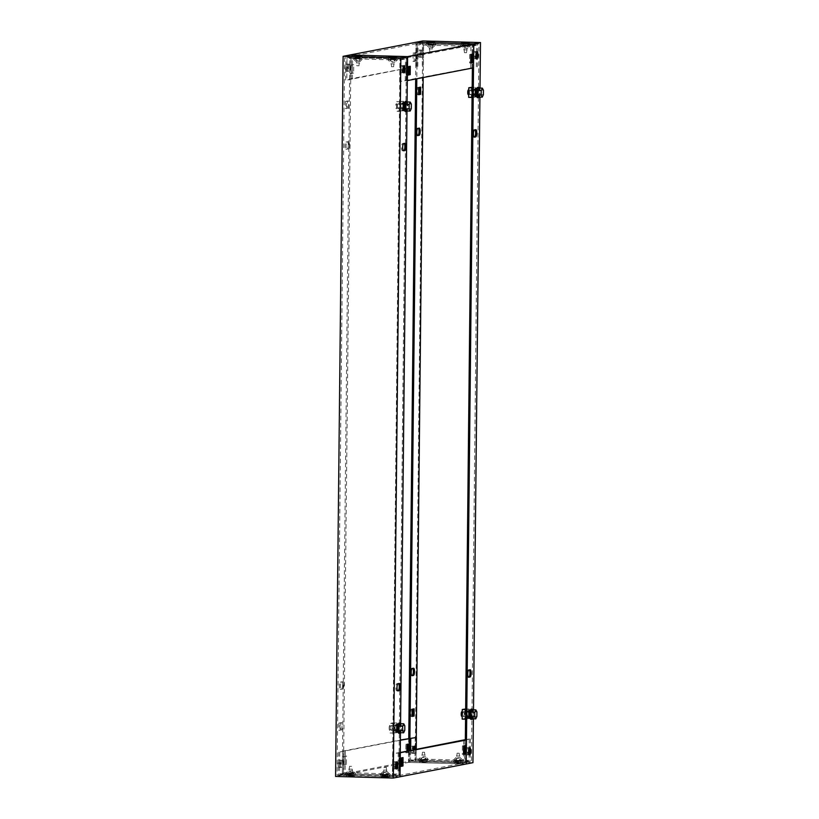 <?xml version="1.0" encoding="UTF-8"?>
<svg xmlns="http://www.w3.org/2000/svg" width="819" height="819" viewBox="0 0 819 819"><rect width="100%" height="100%" fill="white"/><g stroke="black" fill="none" stroke-linecap="round" stroke-linejoin="round"><path stroke-width="0.61" stroke-dasharray="4.09 3.07" d="M474.959 92.301A2.406 0.665 91.6 0 0 474.355 90.029A2.406 0.665 91.6 0 0 473.617 92.557A2.406 0.665 91.6 0 0 474.221 94.83A2.406 0.665 91.6 0 0 474.959 92.301M469.41 92.445A2.406 0.665 -88.4 0 1 470.147 89.906A2.406 0.665 -88.4 0 1 470.751 92.178A2.406 0.665 -88.4 0 1 470.014 94.717A2.406 0.665 -88.4 0 1 469.41 92.445M476.934 88.329L477.108 89.486L475.348 89.445M475.348 89.834L477.108 89.486M475.215 89.824L476.474 89.977M472.061 97.461L472.901 97.492L473.003 87.889L475.685 87.367L472.164 87.275M473.003 87.889L472.164 87.858M471.468 87.254L471.365 96.857L475.583 96.97L475.685 87.367M468.683 97.369L471.365 96.857M472.901 97.492L475.583 96.97M475.286 95.475L477.047 95.127L477.323 96.335L476.638 96.468M475.163 95.465L477.047 95.127M475.276 96.673L477.037 96.335M476.341 95.035L477.334 94.84L477.323 96.335M475.163 95.168L473.382 95.117L475.143 95.076M477.334 94.84L475.143 94.779M473.443 89.773L475.194 89.742M475.215 90.131L473.433 90.08M477.405 88.298L477.395 89.793M478.306 92.393A2.406 0.665 -88.4 0 1 477.569 94.922A2.406 0.665 -88.4 0 1 476.965 92.649A2.406 0.665 -88.4 0 1 477.702 90.121A2.406 0.665 -88.4 0 1 478.306 92.393M468.468 89.865A2.406 0.665 -88.4 0 1 469.072 92.137A2.406 0.665 -88.4 0 1 468.335 94.666M479.105 97.062A5.109 1.423 91.6 0 0 479.985 92.271A5.109 1.423 91.6 0 0 479.361 88.063M477.784 87.408A5.109 1.423 -88.4 0 1 479.064 92.25A5.109 1.423 -88.4 0 1 477.497 97.625M478.511 97.051L479.627 94.584L479.678 90.08L478.613 88.042M479.678 90.08L483.425 90.182M479.627 94.584L483.384 94.687M470.454 714.373A2.406 0.665 91.6 0 0 471.058 716.645A2.406 0.665 91.6 0 0 471.795 714.117A2.406 0.665 91.6 0 0 471.191 711.844A2.406 0.665 91.6 0 0 470.454 714.373M461.824 716.39A2.406 0.665 91.6 0 0 462.561 713.861A2.406 0.665 91.6 0 0 461.957 711.588M472.85 709.786A5.109 1.423 -88.4 0 1 473.474 713.994A5.109 1.423 -88.4 0 1 472.594 718.785M470.986 719.348A5.109 1.423 91.6 0 0 472.553 713.973A5.109 1.423 91.6 0 0 471.273 709.131M472.102 709.766L473.167 711.803L473.116 716.308L472 718.775M473.116 716.308L476.873 716.41M473.167 711.803L476.914 711.916M467.106 714.281A2.406 0.665 -88.4 0 1 467.844 711.752A2.406 0.665 -88.4 0 1 468.448 714.025A2.406 0.665 -88.4 0 1 467.71 716.553A2.406 0.665 -88.4 0 1 467.106 714.281M464.24 713.902A2.406 0.665 91.6 0 0 463.636 711.629A2.406 0.665 91.6 0 0 462.899 714.168A2.406 0.665 91.6 0 0 463.503 716.441A2.406 0.665 91.6 0 0 464.24 713.902M468.765 718.396L470.526 718.058L470.536 716.85L468.632 716.799L469.83 716.758M468.775 717.198L470.536 716.85M468.652 717.188L466.871 717.147L468.632 716.799M465.653 709.582L466.492 709.612L466.39 719.215L469.072 718.693L464.854 718.58L464.957 708.978M466.39 719.215L465.55 719.184M462.172 719.092L464.854 718.58M465.653 708.998L469.174 709.09L469.072 718.693M466.492 709.612L469.174 709.09M468.837 711.557L470.597 711.209L470.393 710.114M468.703 711.547L466.932 711.496L468.714 711.158M468.837 711.168L470.597 711.209M469.963 711.701L470.884 711.527L470.894 710.022M468.703 711.854L466.922 711.803L468.693 711.158M470.884 711.527L468.683 711.465M466.871 717.147L468.632 716.502M468.652 716.891L466.871 716.84M470.812 718.058L470.823 716.564M422.645 759.387L426.259 759.254L422.645 759.387M422.87 760.186L425.409 760.093L422.87 760.186M422.297 762.274L427.364 762.09L422.297 762.274M424.662 760.616L418.959 760.8L424.662 760.616M457.278 760.349L460.902 760.216L457.278 760.349M457.514 761.138L460.043 761.046L457.514 761.138M456.93 763.226L461.998 763.042L456.93 763.226M459.295 761.578L453.603 761.752L459.295 761.578M431.705 44.584L428.081 44.717L431.705 44.584M431.48 43.786L428.941 43.878L431.48 43.786M432.176 42.875L426.474 43.09L432.176 42.875M466.349 45.536L462.725 45.669L466.349 45.536M466.113 44.748L463.585 44.84L466.113 44.748M466.82 43.827L461.117 44.042L466.82 43.827M421.437 53.44A3.604 1.003 91.6 0 0 420.526 50.02A3.604 1.003 91.6 0 0 419.42 53.829A3.604 1.003 91.6 0 0 420.331 57.238A3.604 1.003 91.6 0 0 421.437 53.44M420.28 53.409A3.604 1.003 91.6 0 0 419.369 49.99A3.604 1.003 91.6 0 0 418.263 53.798A3.604 1.003 91.6 0 0 419.174 57.207A3.604 1.003 91.6 0 0 420.28 53.409M476.341 58.118A3.604 1.003 -88.4 0 1 475.747 58.763A3.604 1.003 -88.4 0 1 474.846 55.354A3.604 1.003 -88.4 0 1 475.952 51.556A3.604 1.003 -88.4 0 1 476.504 52.232M412.786 668.386A3.604 1.003 91.6 0 0 412.479 668.202A3.604 1.003 91.6 0 0 412.418 668.202L411.077 668.458A3.604 1.003 91.6 0 0 410.032 672.256A3.604 1.003 91.6 0 0 410.943 675.665A3.604 1.003 91.6 0 0 411.005 675.665L411.783 675.511M468.366 677.067L467.577 677.221A3.604 1.003 -88.4 0 1 467.516 677.231A3.604 1.003 -88.4 0 1 466.615 673.822A3.604 1.003 -88.4 0 1 467.649 670.024L468.99 669.768A3.604 1.003 -88.4 0 1 469.052 669.758A3.604 1.003 -88.4 0 1 469.369 669.942M418.448 128.276A3.604 1.003 91.6 0 0 418.14 128.092A3.604 1.003 91.6 0 0 418.079 128.092L416.728 128.358A3.604 1.003 91.6 0 0 415.694 132.146A3.604 1.003 91.6 0 0 416.595 135.565A3.604 1.003 91.6 0 0 416.656 135.555L417.444 135.401M474.017 136.968L473.239 137.111A3.604 1.003 -88.4 0 1 473.177 137.121A3.604 1.003 -88.4 0 1 472.266 133.712A3.604 1.003 -88.4 0 1 473.31 129.914L474.651 129.658A3.604 1.003 -88.4 0 1 474.713 129.648A3.604 1.003 -88.4 0 1 475.02 129.842M413.851 747A3.604 1.003 91.6 0 0 413.237 746.16A3.604 1.003 91.6 0 0 412.131 749.969A3.604 1.003 91.6 0 0 413.042 753.378A3.604 1.003 91.6 0 0 414.138 749.815M412.991 749.549A3.604 1.003 91.6 0 0 412.08 746.129A3.604 1.003 91.6 0 0 410.974 749.928A3.604 1.003 91.6 0 0 411.885 753.347A3.604 1.003 91.6 0 0 412.991 749.549M469.052 754.258A3.604 1.003 -88.4 0 1 468.458 754.903A3.604 1.003 -88.4 0 1 467.557 751.494A3.604 1.003 -88.4 0 1 468.663 747.696A3.604 1.003 -88.4 0 1 469.215 748.371M419.502 87.346L417.495 87.479L417.424 94.687L418.581 94.461M412.991 709.07L410.984 709.203L410.913 716.41L412.07 716.185M422.747 40.95L415.213 761.097L472.942 762.684M408.753 738.4L408.507 762.387L415.213 761.097M416.042 42.26L415.663 79.003M408.507 762.387L466.165 763.973L408.435 762.397L408.691 738.4M475.276 96.253L477.16 95.884L477.242 88.687L475.358 89.046M468.765 717.976L470.649 717.608L470.73 710.411L468.847 710.769M473.402 718.816L473.495 709.807M479.914 97.092L480.006 88.083M472.368 68.069L472.614 45.004L417.188 43.479L416.82 78.778M409.909 738.431L409.674 761.22L465.09 762.745L465.335 739.956M472.614 45.004L478.982 43.776L423.556 42.25L423.188 77.549M417.188 43.479L423.556 42.25M416.277 737.448L416.042 759.991L471.468 761.516L478.982 43.776M409.674 761.22L416.042 759.991M465.09 762.745L471.468 761.516M475.153 96.018L473.996 96.243L474.068 89.046L476.085 88.657L476.074 90.049M476.074 90.07L476.013 95.854L475.276 95.997M468.642 717.741L467.485 717.966L467.557 710.769L469.574 710.38L469.563 711.772M469.563 711.793L469.502 717.577L468.765 717.72M467.557 710.769L468.714 710.8M467.485 717.966L468.642 717.997M469.502 717.577L470.649 717.608M469.574 710.38L470.73 710.411M410.984 709.203L412.141 709.234M413.001 708.814L414.148 708.844M410.913 716.41L412.059 716.441M474.068 89.046L475.225 89.076M473.996 96.243L475.153 96.273M476.013 95.854L477.16 95.884M476.085 88.657L477.242 88.687M417.495 87.479L418.652 87.51M419.512 87.09L420.659 87.121M417.424 94.687L418.57 94.717M463.963 43.008L466.799 42.997M464.363 43.407L466.789 43.294L464.322 43.397M466.492 52.682L464.424 52.641L466.492 52.682M467.239 49.898L463.708 49.836L467.239 49.898M467.291 45.076L463.759 45.014L467.291 45.076M468.837 43.53L462.182 43.407L468.837 43.53M468.877 43.038L462.295 42.967M429.32 42.056L432.156 42.035M431.848 51.73L429.791 51.689L431.848 51.73M432.606 48.945L429.064 48.874L432.606 48.945M432.657 44.124L429.115 44.052L432.657 44.124M434.203 42.578L427.538 42.455L434.203 42.578M434.234 42.076L427.651 42.015M459.275 762.52L456.828 762.888L459.264 762.479M461.302 762.929L454.647 762.796L461.302 762.929M454.791 762.356L461.445 762.479L454.791 762.356M456.337 760.81L459.868 760.871L456.337 760.81M456.388 755.988L459.92 756.05L456.388 755.988M457.135 753.204L459.193 753.245L457.135 753.204M424.621 761.824L422.143 761.629L424.621 761.527M426.668 761.967L420.004 761.844L426.668 761.967M420.147 761.404L426.801 761.527L420.147 761.404M421.693 759.848L425.225 759.919L421.693 759.848M421.744 755.026L425.276 755.098L421.744 755.026M422.491 752.251L424.559 752.282L422.491 752.251M395.014 728.193A2.406 0.665 91.6 0 0 395.618 730.466A2.406 0.665 91.6 0 0 396.355 727.927A2.406 0.665 91.6 0 0 395.751 725.654A2.406 0.665 91.6 0 0 395.014 728.193M392.137 727.815A2.406 0.665 -88.4 0 1 391.4 730.343A2.406 0.665 -88.4 0 1 390.796 728.071A2.406 0.665 -88.4 0 1 391.533 725.542A2.406 0.665 -88.4 0 1 392.137 727.815M396.56 731.101L398.443 730.763L398.433 731.961L396.672 732.299M398.443 730.763L396.683 731.101M394.297 733.118L390.079 733.005L390.182 723.402L394.4 723.515L394.297 733.118L396.98 732.606L390.079 733.005M392.762 732.483L392.864 722.88L390.182 723.402M392.864 722.88L397.082 723.003L394.4 723.515M396.611 725.757L398.781 725.429L398.515 723.924L398.505 725.122L396.744 725.46M398.505 725.122L396.744 725.071M396.591 725.368L394.84 725.409L396.611 725.46M398.781 725.429L397.87 725.603M396.539 730.712L394.778 730.753L396.56 730.804M397.082 723.003L396.98 732.606M398.72 731.971L398.73 730.466L397.737 730.661M398.73 730.466L396.539 730.415M398.362 728.286A2.406 0.665 -88.4 0 1 399.099 725.747A2.406 0.665 -88.4 0 1 399.703 728.019A2.406 0.665 -88.4 0 1 398.966 730.558A2.406 0.665 -88.4 0 1 398.362 728.286M389.127 728.03A2.406 0.665 -88.4 0 1 389.864 725.491A2.406 0.665 -88.4 0 1 390.468 727.763A2.406 0.665 -88.4 0 1 389.731 730.302A2.406 0.665 -88.4 0 1 389.127 728.03M400.501 732.698A5.109 1.423 91.6 0 0 401.382 727.907A5.109 1.423 91.6 0 0 400.757 723.699M399.17 723.044A5.109 1.423 -88.4 0 1 400.46 727.876A5.109 1.423 -88.4 0 1 398.894 733.261M399.907 732.677L401.023 730.22L401.075 725.716L400.01 723.668M401.075 725.716L404.821 725.818M401.023 730.22L404.781 730.323M406.214 106.296A2.406 0.665 91.6 0 0 405.61 104.023A2.406 0.665 91.6 0 0 404.873 106.562A2.406 0.665 91.6 0 0 405.477 108.835A2.406 0.665 91.6 0 0 406.214 106.296M396.98 106.04A2.406 0.665 91.6 0 0 396.376 103.767A2.406 0.665 91.6 0 0 395.638 106.306A2.406 0.665 91.6 0 0 396.242 108.579A2.406 0.665 91.6 0 0 396.98 106.04M407.268 101.965A5.109 1.423 -88.4 0 1 407.893 106.183A5.109 1.423 -88.4 0 1 407.012 110.975M405.405 111.538A5.109 1.423 91.6 0 0 406.971 106.153A5.109 1.423 91.6 0 0 405.681 101.321M406.521 101.945L407.586 103.993L407.534 108.497L406.419 110.954M407.534 108.497L411.292 108.599M407.586 103.993L411.333 104.095M402.866 106.204A2.406 0.665 -88.4 0 1 402.129 108.743A2.406 0.665 -88.4 0 1 401.525 106.47A2.406 0.665 -88.4 0 1 402.262 103.931A2.406 0.665 -88.4 0 1 402.866 106.204M397.307 106.347A2.406 0.665 91.6 0 0 397.911 108.62A2.406 0.665 91.6 0 0 398.648 106.091A2.406 0.665 91.6 0 0 398.044 103.818A2.406 0.665 91.6 0 0 397.307 106.347M403.255 103.348L405.016 103.399L404.842 102.232M405.016 103.399L403.255 103.737M403.132 103.348L401.341 103.982L403.122 104.033M403.122 103.737L401.351 103.685M400.911 101.791L396.693 101.679L396.591 111.282L400.808 111.394L400.911 101.791L403.593 101.28L396.693 101.679M399.375 101.157L399.273 110.76L396.591 111.282M399.273 110.76L403.491 110.882L400.808 111.394M403.071 109.07L405.241 108.743L405.231 110.248L404.955 109.04L403.194 109.377M404.955 109.04L403.071 109.377M404.944 110.237L403.183 110.575M405.231 110.248L404.545 110.381M405.241 108.743L404.248 108.937M403.102 103.348L401.341 103.982M403.491 110.882L403.593 101.28M405.313 102.201L405.292 103.706L404.381 103.88M405.292 103.706L403.102 103.644M358.773 58.651L355.149 58.784L358.773 58.651M358.548 57.862L356.009 57.954L358.548 57.862M356.756 57.422L362.459 57.248L356.756 57.422M393.417 59.613L389.793 59.746L393.417 59.613M393.181 58.814L390.653 58.907L393.181 58.814M391.39 58.384L397.092 58.2L391.39 58.384M349.713 773.464L353.327 773.331L349.713 773.464M349.938 774.252L352.477 774.16L349.938 774.252M349.365 776.34L354.432 776.156L349.365 776.34M349.242 775.173L354.944 774.958L349.242 775.173M384.346 774.416L387.971 774.283L384.346 774.416M384.582 775.214L387.111 775.122L384.582 775.214M384.009 777.303L389.076 777.108L384.009 777.303M383.876 776.125L389.578 775.91L383.876 776.125M339.199 764.035A3.604 1.003 91.6 0 0 340.11 767.444A3.604 1.003 91.6 0 0 341.216 763.646A3.604 1.003 91.6 0 0 340.305 760.237A3.604 1.003 91.6 0 0 339.199 764.035M338.042 764.004A3.604 1.003 91.6 0 0 338.953 767.413A3.604 1.003 91.6 0 0 340.059 763.615A3.604 1.003 91.6 0 0 339.148 760.206A3.604 1.003 91.6 0 0 338.042 764.004M396.12 768.335A3.604 1.003 -88.4 0 1 395.526 768.98A3.604 1.003 -88.4 0 1 394.625 765.56A3.604 1.003 -88.4 0 1 395.731 761.762A3.604 1.003 -88.4 0 1 396.283 762.438M349.447 145.178A3.604 1.003 91.6 0 0 348.536 141.769A3.604 1.003 91.6 0 0 348.474 141.779L347.133 142.035A3.604 1.003 91.6 0 0 346.089 145.721A3.604 1.003 91.6 0 0 347 149.242A3.604 1.003 91.6 0 0 347.061 149.232L348.403 148.976A3.604 1.003 91.6 0 0 349.447 145.178M348.29 145.147A3.604 1.003 91.6 0 0 347.379 141.738A3.604 1.003 91.6 0 0 347.317 141.748L345.976 142.004A3.604 1.003 91.6 0 0 344.942 145.69A3.604 1.003 91.6 0 0 345.843 149.212A3.604 1.003 91.6 0 0 345.905 149.201L347.246 148.945A3.604 1.003 91.6 0 0 348.29 145.147M403.265 150.614L402.487 150.768A3.604 1.003 -88.4 0 1 402.416 150.768A3.604 1.003 -88.4 0 1 401.515 147.246A3.604 1.003 -88.4 0 1 402.559 143.56L403.9 143.305A3.604 1.003 -88.4 0 1 403.962 143.305A3.604 1.003 -88.4 0 1 404.269 143.489M343.785 685.288A3.604 1.003 91.6 0 0 342.885 681.879A3.604 1.003 91.6 0 0 342.823 681.889L341.482 682.145A3.604 1.003 91.6 0 0 340.438 685.831A3.604 1.003 91.6 0 0 341.339 689.352A3.604 1.003 91.6 0 0 341.4 689.342L342.741 689.086A3.604 1.003 91.6 0 0 343.785 685.288M342.639 685.257A3.604 1.003 91.6 0 0 341.728 681.848A3.604 1.003 91.6 0 0 341.666 681.848L340.325 682.114A3.604 1.003 91.6 0 0 339.281 685.8A3.604 1.003 91.6 0 0 340.192 689.322A3.604 1.003 91.6 0 0 340.254 689.311L341.595 689.055A3.604 1.003 91.6 0 0 342.639 685.257M397.614 690.724L396.826 690.878A3.604 1.003 -88.4 0 1 396.765 690.878A3.604 1.003 -88.4 0 1 395.864 687.356A3.604 1.003 -88.4 0 1 396.898 683.67L398.239 683.415A3.604 1.003 -88.4 0 1 398.3 683.404A3.604 1.003 -88.4 0 1 398.607 683.599M346.488 67.895A3.604 1.003 91.6 0 0 347.399 71.304A3.604 1.003 91.6 0 0 348.505 67.506A3.604 1.003 91.6 0 0 347.594 64.097A3.604 1.003 91.6 0 0 346.488 67.895M345.331 67.864A3.604 1.003 91.6 0 0 346.242 71.273A3.604 1.003 91.6 0 0 347.348 67.475A3.604 1.003 91.6 0 0 346.437 64.066A3.604 1.003 91.6 0 0 345.331 67.864M403.419 72.195A3.604 1.003 -88.4 0 1 402.815 72.84A3.604 1.003 -88.4 0 1 401.914 69.42A3.604 1.003 -88.4 0 1 403.02 65.622A3.604 1.003 -88.4 0 1 403.572 66.298M400.01 776.76L342.281 775.163L335.575 776.453M338.892 723.116L338.82 730.313L340.827 729.924L340.899 722.727L338.892 723.116L340.049 723.146L339.967 730.343L341.984 729.954L342.055 722.757L340.049 723.146M345.403 101.392L345.331 108.589L347.338 108.2L347.41 101.003L345.403 101.392L346.56 101.423L346.478 108.62L348.495 108.231L348.566 101.034L346.56 101.423M342.281 775.163L349.815 55.016M396.672 731.879L398.556 731.521L398.638 724.313L396.744 724.682M403.183 110.155L405.067 109.797L405.149 102.59L403.255 102.959M407.084 101.658L406.982 111.036M400.573 723.382L400.471 732.759M398.863 775.521L343.448 773.996L350.962 56.255L406.388 57.78L398.863 775.521L392.496 776.75L337.07 775.224L344.594 57.484L400.01 59.009L392.496 776.75M343.448 773.996L337.07 775.224M350.962 56.255L344.594 57.484M406.388 57.78L400.01 59.009M396.55 731.654L395.393 731.879L395.464 724.672L397.481 724.283L397.41 731.49L396.672 731.623M403.061 109.93L401.904 110.155L401.975 102.948L403.992 102.559L403.921 109.766L403.183 109.9M403.921 109.766L405.067 109.797M403.992 102.559L405.149 102.59M401.975 102.948L403.132 102.979M401.904 110.155L403.061 110.186M347.338 108.2L348.495 108.231M345.331 108.589L346.478 108.62M347.41 101.003L348.566 101.034M397.41 731.49L398.556 731.521M397.481 724.283L398.638 724.313M395.464 724.672L396.621 724.702M395.393 731.879L396.55 731.91M340.827 729.924L341.984 729.954M338.82 730.313L339.967 730.343M340.899 722.727L342.055 722.757M384.715 776.801L385.514 777.006L384.715 776.801M384.715 776.504L385.514 776.709L384.715 776.504M386.22 767.331L384.162 767.29L386.22 767.331M386.916 770.147L383.384 770.085L386.916 770.147M386.865 774.969L383.333 774.897L386.865 774.969M388.38 776.607L381.715 776.484L388.38 776.607M388.37 776.996L381.715 776.873L388.37 776.996M350.071 775.849L350.87 776.054L350.071 775.849M350.071 775.552L350.88 775.747L350.071 775.552M351.586 766.379L349.518 766.338L351.586 766.379L352.344 769.164L348.74 769.123L352.344 769.164L352.293 773.986L348.689 773.945L352.293 773.986L353.869 775.583L347.082 775.521L353.869 775.982L347.072 775.91L353.869 775.982M393.048 57.217L392.25 57.023L393.048 57.217M393.048 57.525L392.25 57.32L393.048 57.525M389.363 57.033L395.946 57.105M389.383 57.422L396.038 57.555L389.383 57.422M390.898 59.05L394.43 59.122L390.898 59.05M390.847 63.872L394.379 63.943L390.847 63.872M391.543 66.697L393.601 66.738L391.543 66.697M358.415 56.265L357.606 56.061L358.415 56.265M358.405 56.562L357.606 56.368L358.405 56.562M354.719 56.081L361.302 56.153M354.75 56.47L361.404 56.593L354.75 56.47M356.255 58.098L359.797 58.169L356.255 58.098M356.204 62.92L359.746 62.991L356.204 62.92M356.9 65.735L358.957 65.776L356.9 65.735M430.272 47.41L433.087 47.307L430.272 47.41M429.504 44.707L435.974 44.502L429.504 44.707M431.275 46.376L429.545 46.437L431.275 46.376M432.207 42.987L426.371 43.202L432.207 42.987M357.34 61.486L360.155 61.384L357.34 61.486M359.398 58.231L352.928 58.466L359.398 58.231M358.343 60.442L356.613 60.504L358.343 60.442M359.275 57.064L353.439 57.279L359.275 57.064M464.916 48.372L467.731 48.27L464.916 48.372M464.148 45.659L470.618 45.465L464.148 45.659M465.909 47.328L464.189 47.389L465.909 47.328M466.84 43.95L461.005 44.154L466.84 43.95M391.984 62.439L394.799 62.336L391.984 62.439M394.041 59.193L387.571 59.429L394.041 59.193M392.977 61.394L391.257 61.466L392.977 61.394M393.908 58.016L388.073 58.231L393.908 58.016M349.774 67.547A3.604 1.003 91.6 0 0 348.863 64.128A3.604 1.003 91.6 0 0 347.758 67.926A3.604 1.003 91.6 0 0 348.669 71.345A3.604 1.003 91.6 0 0 349.774 67.547M348.618 67.506A3.604 1.003 91.6 0 0 347.706 64.097A3.604 1.003 91.6 0 0 346.601 67.895A3.604 1.003 91.6 0 0 347.512 71.314A3.604 1.003 91.6 0 0 348.618 67.506M403.357 72.031A3.604 1.003 -88.4 0 1 402.702 72.83A3.604 1.003 -88.4 0 1 401.801 69.42A3.604 1.003 -88.4 0 1 402.897 65.622A3.604 1.003 -88.4 0 1 403.511 66.452M400.645 69.39A3.604 1.003 -88.4 0 1 401.75 65.592A3.604 1.003 -88.4 0 1 402.651 69.001A3.604 1.003 -88.4 0 1 401.545 72.799A3.604 1.003 -88.4 0 1 400.645 69.39M476.289 57.965A3.604 1.003 -88.4 0 1 475.634 58.763A3.604 1.003 -88.4 0 1 474.723 55.354A3.604 1.003 -88.4 0 1 475.829 51.556A3.604 1.003 -88.4 0 1 476.443 52.385M473.577 55.323A3.604 1.003 -88.4 0 1 474.682 51.515A3.604 1.003 -88.4 0 1 475.583 54.934A3.604 1.003 -88.4 0 1 474.477 58.733A3.604 1.003 -88.4 0 1 473.577 55.323M422.706 53.47A3.604 1.003 91.6 0 0 421.795 50.061A3.604 1.003 91.6 0 0 420.69 53.859A3.604 1.003 91.6 0 0 421.601 57.269A3.604 1.003 91.6 0 0 422.706 53.47M421.55 53.44A3.604 1.003 91.6 0 0 420.638 50.031A3.604 1.003 91.6 0 0 419.533 53.829A3.604 1.003 91.6 0 0 420.444 57.238A3.604 1.003 91.6 0 0 421.55 53.44M407.934 68.018L346.795 80.098L347.021 58.61L352.62 57.535L405.507 58.988L399.907 60.074L347.021 58.61M409.121 67.793L349.631 79.013L346.795 80.098M416.994 66.298L417.229 43.612L422.502 42.598L477.692 44.124L472.43 45.137L417.229 43.612M415.724 66.257L415.98 42.26M473.454 67.854L472.184 67.823L472.43 45.137M472.184 67.823L399.682 81.552L406.101 80.569L406.337 57.883L401.075 58.896L345.874 57.381L351.146 56.357L406.337 57.883M406.101 80.569L407.299 80.6M349.631 79.013L349.887 55.027M350.901 79.044L351.146 56.357M350.133 73.526L352.477 73.075L352.559 64.67L350.215 65.121L350.133 73.526L351.279 73.556L351.371 65.162L353.716 64.701L353.634 73.106L351.279 73.556M413.001 61.394L415.346 60.944L415.438 52.539L413.083 53L413.001 61.394L414.158 61.425L414.24 53.03L416.595 52.58L416.502 60.975L414.158 61.425M345.638 80.067L345.874 57.381M399.682 81.552L399.907 60.074M400.829 81.583L401.075 58.896M477.457 66.8L477.692 44.124M476.3 66.769L476.525 45.291L470.925 46.366L418.038 44.912L423.638 43.827L476.525 45.291M423.413 65.315L423.638 43.827M422.266 65.285L422.502 42.598M417.813 66.39L418.038 44.912M470.7 67.854L470.751 62.735M472.01 54.361L469.666 54.556L470.823 54.586L470.925 46.366M471.969 67.885L472.205 45.086L416.789 43.55L351.361 56.173L406.787 57.699L472.205 45.086M416.543 66.359L416.789 43.55M409.142 66.493L406.797 66.687L406.705 75.092L407.862 74.867M469.666 54.556L469.574 62.961L470.73 62.735M406.552 80.508L406.787 57.699M405.282 80.477L405.507 58.988M352.395 79.013L352.62 57.535M351.126 78.982L351.361 56.173M415.438 52.539L416.595 52.58M415.346 60.944L416.502 60.975M413.083 53L414.24 53.03M352.559 64.67L353.716 64.701M352.477 73.075L353.634 73.106M350.215 65.121L351.371 65.162M469.574 62.961L470.73 62.991M472.01 54.105L473.167 54.136M406.705 75.092L407.862 75.123M406.797 66.687L407.944 66.718M409.142 66.237L410.299 66.267M457.483 757.749L460.298 757.647L457.483 757.749M456.654 760.769L463.124 760.534L456.654 760.769M458.466 758.414L456.736 758.476L458.466 758.414M459.326 761.445L453.491 761.629L459.326 761.445M384.551 771.826L387.367 771.723L384.551 771.826M386.548 774.293L380.077 774.498L386.548 774.293M385.534 772.481L383.804 772.542L385.534 772.481M386.394 775.521L380.559 775.706L386.394 775.521M422.85 756.797L425.655 756.695L422.85 756.797M422.02 759.807L428.491 759.571L422.02 759.807M423.832 757.452L422.102 757.524L423.832 757.452M424.692 760.493L418.857 760.677L424.692 760.493M349.918 770.863L352.723 770.761L349.918 770.863M351.914 773.341L345.444 773.535L351.914 773.341M350.901 771.529L349.17 771.59L350.901 771.529M351.76 774.559L345.925 774.743L351.76 774.559M395.362 765.141A3.604 1.003 -88.4 0 1 394.256 768.939A3.604 1.003 -88.4 0 1 393.355 765.53A3.604 1.003 -88.4 0 1 394.461 761.731A3.604 1.003 -88.4 0 1 395.362 765.141M396.068 768.171A3.604 1.003 -88.4 0 1 395.413 768.969A3.604 1.003 -88.4 0 1 394.502 765.56A3.604 1.003 -88.4 0 1 395.608 761.762A3.604 1.003 -88.4 0 1 396.222 762.591M339.312 764.035A3.604 1.003 91.6 0 0 340.223 767.444A3.604 1.003 91.6 0 0 341.328 763.646A3.604 1.003 91.6 0 0 340.417 760.237A3.604 1.003 91.6 0 0 339.312 764.035M340.469 764.066A3.604 1.003 91.6 0 0 341.38 767.485A3.604 1.003 91.6 0 0 342.485 763.677A3.604 1.003 91.6 0 0 341.574 760.267A3.604 1.003 91.6 0 0 340.469 764.066M413.912 746.846A3.604 1.003 91.6 0 0 413.349 746.17A3.604 1.003 91.6 0 0 412.244 749.969A3.604 1.003 91.6 0 0 413.155 753.378A3.604 1.003 91.6 0 0 414.25 749.794M413.4 749.958A3.604 1.003 91.6 0 0 413.4 749.999A3.604 1.003 91.6 0 0 414.312 753.408A3.604 1.003 91.6 0 0 415.417 749.61A3.604 1.003 91.6 0 0 415.417 749.569M468.294 751.074A3.604 1.003 -88.4 0 1 467.188 754.872A3.604 1.003 -88.4 0 1 466.287 751.453A3.604 1.003 -88.4 0 1 467.393 747.655A3.604 1.003 -88.4 0 1 468.294 751.074M469 754.104A3.604 1.003 -88.4 0 1 468.345 754.903A3.604 1.003 -88.4 0 1 467.434 751.494A3.604 1.003 -88.4 0 1 468.54 747.686A3.604 1.003 -88.4 0 1 469.154 748.525M400.266 752.497L392.639 753.685L392.414 775.173L398.014 774.088L345.127 772.634L339.527 773.709L392.414 775.173M400.266 752.733L392.639 753.685M465.335 739.659L470.413 738.933L465.335 739.915M465.151 739.956L464.916 762.643L470.178 761.619L414.987 760.104L409.725 761.117L464.916 762.643M409.961 738.431L409.725 761.117M342.977 756.459L345.321 756.009L345.239 764.414L342.885 764.864L342.977 756.459L346.478 756.039L346.386 764.444L344.041 764.895L344.134 756.49M408.118 750.982L408.108 752.282L405.763 752.733L405.845 744.338L408.19 744.133M400.389 740.253L338.605 752.2L343.867 751.177L342.598 751.146L342.342 775.153L408.435 762.397M342.598 751.146L400.399 739.997M343.867 751.177L343.632 773.863L338.36 774.876L393.56 776.402L398.822 775.388L343.632 773.863M400.01 776.74L342.342 775.153M399.058 752.702L398.822 775.388M393.796 753.715L393.56 776.402M339.752 752.231L339.527 773.709M338.605 752.2L338.36 774.876M415.223 737.417L414.987 760.104M416.257 749.416L416.154 758.926L410.554 760.012L463.431 761.465L469.031 760.39L416.154 758.926M469.256 738.902L469.031 760.39M470.413 738.933L470.178 761.619M463.656 740.263L463.595 745.925L462.428 745.894L462.336 754.299L463.493 754.074L463.431 761.465M410.657 750.491L410.554 760.012M409.377 750.736L409.265 761.301L464.69 762.827L399.273 775.45L343.847 773.914L400.655 762.96M464.926 740.018L464.69 762.827M409.275 750.757L409.265 752.313L406.91 752.763L406.93 751.207M401.842 762.724L409.265 761.301M344.082 751.115L343.847 773.914M345.352 751.146L345.127 772.634M398.239 752.61L398.014 774.088M399.508 752.641L399.273 775.45M401.894 757.831L399.549 758.025L399.467 766.42L400.624 766.205M464.772 745.699L462.428 745.894M465.929 745.474L464.772 745.444M463.493 754.33L462.336 754.299M403.05 757.606L401.904 757.575M400.624 766.461L399.467 766.42M400.706 758.056L399.549 758.025M407.002 744.369L405.845 744.338M409.346 743.908L408.2 743.877M406.91 752.763L405.763 752.733M409.265 752.313L408.108 752.282M346.478 756.039L345.321 756.009M344.041 764.895L342.885 764.864M346.386 764.444L345.239 764.414M411.005 675.665L412.029 675.695M467.577 677.221L468.611 677.252M416.656 135.555L417.69 135.585M473.239 137.111L474.262 137.142M474.651 129.658L475.808 129.689M473.31 129.914L474.467 129.945M416.728 128.358L417.885 128.388M418.079 128.092L419.226 128.122M468.99 669.768L470.147 669.799M467.649 670.024L468.806 670.055M411.077 668.458L412.233 668.488M412.418 668.202L413.575 668.232M347.317 141.748L348.474 141.779M403.9 143.305L405.057 143.335M341.666 681.848L342.823 681.889M398.239 683.415L399.396 683.445M396.898 683.67L398.054 683.701M396.826 690.878L397.86 690.898M341.595 689.055L342.741 689.086M340.254 689.311L341.4 689.342M340.325 682.114L341.482 682.145M402.559 143.56L403.716 143.591M402.487 150.768L403.511 150.798M347.246 148.945L348.403 148.976M345.905 149.201L347.061 149.232M345.976 142.004L347.133 142.035M470.147 89.906L474.355 90.029M470.014 94.717L474.221 94.83M477.569 94.922L476.32 94.891M475.163 94.861L468.714 94.676M477.702 90.121L476.453 90.08M475.982 90.07L468.765 89.865M471.058 716.645L469.809 716.615M468.652 716.584L462.203 716.4M471.191 711.844L469.942 711.803M469.471 711.793L462.254 711.598M463.636 711.629L467.844 711.752M463.503 716.441L467.71 716.553M427.364 762.09L425.409 760.093L426.259 759.274L427.876 760.892M421.447 760.063L420.608 759.223L418.959 760.8M461.998 763.042L460.043 761.046L460.902 760.237L462.51 761.844M455.241 760.155L453.603 761.752M426.986 41.892L428.941 43.878L428.081 44.697M433.742 44.779L435.391 43.182M461.619 42.844L463.585 44.84L462.725 45.649L461.117 44.042M467.547 44.861L468.386 45.71L470.024 44.134M419.369 49.99L420.526 50.02M475.952 51.556L477.108 51.587M410.943 675.665L412.09 675.695M467.516 677.231L468.673 677.262M416.595 135.565L417.751 135.596M473.177 137.121L474.324 137.152M412.08 746.129L413.237 746.16M468.663 747.696L469.809 747.727M468.458 754.903L469.615 754.934M411.885 753.347L413.042 753.378M474.713 129.648L475.87 129.678M418.14 128.092L419.287 128.122M469.052 669.758L470.208 669.788M412.479 668.202L413.636 668.232M475.747 58.763L476.904 58.794M419.174 57.207L420.331 57.238M467.547 44.881L469.543 42.926M428.081 44.717L426.474 43.09M433.742 44.758L432.903 43.909L434.909 41.974M455.241 760.175L456.081 761.025L454.084 762.96M421.447 760.052L419.441 762.008M464.424 52.641L463.759 45.014L462.182 43.018M466.533 52.662L467.362 45.055L468.97 43.489M429.791 51.689L429.115 44.052L427.549 42.465M434.336 42.127L432.719 44.103M432.729 44.093L431.889 51.71M461.445 762.868L459.868 760.871L459.193 753.245M454.647 762.796L456.265 760.831L457.094 753.224M426.801 761.916L425.225 759.909L424.559 752.282M420.004 761.844L421.621 759.878L422.45 752.262M391.4 730.343L395.618 730.466M391.533 725.542L395.751 725.654M399.099 725.747L397.85 725.716M397.379 725.706L389.864 725.491M398.966 730.558L397.717 730.517M396.56 730.487L389.731 730.302M405.61 104.023L404.361 103.993M403.89 103.972L396.376 103.767M405.477 108.835L404.228 108.794M403.071 108.763L396.242 108.579M397.911 108.62L402.129 108.743M398.044 103.818L402.262 103.931M361.978 56.04L359.971 57.995L360.81 58.825M354.054 55.958L356.009 57.954L355.149 58.763L353.542 57.156M394.615 58.937L395.454 59.777L397.092 58.2M394.615 58.948L396.611 56.992M388.687 56.91L390.653 58.907L389.793 59.726L388.186 58.108M348.515 774.139L347.676 773.29L346.027 774.866M348.515 774.119L346.509 776.074M354.432 776.156L352.477 774.16L353.327 773.351L354.944 774.958M381.152 777.026L383.149 775.081L382.309 774.242M387.971 774.283L389.578 775.91M338.953 767.413L340.11 767.444M395.526 768.98L396.683 769.01M347.379 141.738L348.536 141.769M403.962 143.305L405.118 143.335M341.728 681.848L342.885 681.879M398.3 683.404L399.457 683.435M346.242 71.273L347.399 71.304M402.815 72.84L403.972 72.871M403.02 65.622L404.176 65.653M346.437 64.066L347.594 64.097M396.765 690.878L397.921 690.908M340.192 689.322L341.339 689.352M402.416 150.768L403.572 150.798M345.843 149.212L347 149.242M395.731 761.762L396.877 761.793M339.148 760.206L340.305 760.237M382.309 774.221L380.671 775.818M387.971 774.303L387.111 775.132L389.076 777.108M360.81 58.845L362.459 57.248M386.261 767.311L386.937 774.948L388.503 776.535M381.715 776.873L383.333 774.897M383.333 774.907L384.162 767.29M349.518 766.338L348.689 773.945L347.082 775.511M389.25 57.084L390.827 59.091L391.502 66.718M396.048 57.156L394.43 59.122L393.601 66.738M354.617 56.132L356.193 58.129M356.183 58.129L356.859 65.755M361.404 56.204L359.787 58.169L358.957 65.776M433.087 47.328L435.974 44.502M426.371 43.202L429.545 46.437L428.685 47.267M359.316 60.524L360.155 61.384L363.042 58.579M353.439 57.279L356.613 60.504L355.753 61.333M470.126 44.257L466.881 47.42L467.731 48.27L470.618 45.465M461.005 44.154L464.189 47.389L463.329 48.219L460.503 45.352M397.195 58.323L393.959 61.486L394.799 62.336L397.686 59.531M388.073 58.231L391.257 61.466L390.397 62.285L387.571 59.429M347.706 64.097L348.863 64.128M401.75 65.592L402.897 65.622M474.682 51.515L475.829 51.556M420.638 50.031L421.795 50.061M420.444 57.238L421.601 57.269M474.477 58.733L475.634 58.763M401.545 72.799L402.702 72.83M347.512 71.314L348.669 71.345M359.316 60.534L362.561 57.371M355.753 61.353L352.928 58.466M433.087 47.307L432.248 46.458L435.493 43.294M428.685 47.277L425.86 44.4M456.736 758.476L455.896 757.616L453.009 760.421M462.612 761.721L459.439 758.496L460.298 757.667M382.964 771.672L380.077 774.498M389.68 775.798L386.507 772.563L387.367 771.733M418.857 760.677L422.102 757.514L421.263 756.664L418.376 759.469M427.979 760.769L424.805 757.534L425.655 756.715L428.491 759.571M345.925 774.743L349.17 771.58L348.331 770.73L345.444 773.535M355.047 774.846L351.873 771.611L352.723 770.781L355.559 773.648M395.413 768.969L394.256 768.939M341.38 767.485L340.223 767.444M414.312 753.408L413.155 753.378M468.345 754.903L467.188 754.872M468.54 747.686L467.393 747.655M414.506 746.201L413.349 746.17M341.574 760.267L340.417 760.237M395.608 761.762L394.461 761.731M382.964 771.693L383.804 772.542L380.559 775.706M387.367 771.723L390.192 774.6M456.736 758.466L453.491 761.629M460.298 757.647L463.124 760.534"/><path stroke-width="1.23" d="M475.215 89.824L475.358 88.626L476.934 88.329M475.358 88.626L476.904 88.391M472.164 87.275L468.785 87.766L468.683 97.369L472.061 97.461M472.164 87.858L468.785 87.766M475.563 96.683L476.638 96.468M475.573 95.178L476.341 95.035M475.644 88.636L475.634 90.141L476.474 89.977M468.714 94.676L468.335 94.666A2.406 0.665 -88.4 0 1 467.731 92.393A2.406 0.665 -88.4 0 1 468.468 89.865L468.765 89.865M479.361 88.063A5.109 1.423 91.6 0 0 478.705 87.438A5.109 1.423 91.6 0 0 477.139 92.823A5.109 1.423 91.6 0 0 478.419 97.656A5.109 1.423 91.6 0 0 479.105 97.062M478.419 97.656L477.497 97.625A5.109 1.423 -88.4 0 1 476.218 92.793A5.109 1.423 -88.4 0 1 477.784 87.408L478.705 87.438M482.36 88.145L478.613 88.042L477.497 90.499L477.446 95.004L478.511 97.051L482.268 97.154L483.384 94.687L483.425 90.182L482.36 88.145L481.244 90.612L481.203 95.106L482.268 97.154M477.446 95.004L481.203 95.106M477.497 90.499L481.244 90.612M462.254 711.598L461.957 711.588A2.406 0.665 91.6 0 0 461.22 714.117A2.406 0.665 91.6 0 0 461.824 716.39L462.203 716.4M472.594 718.785A5.109 1.423 -88.4 0 1 471.908 719.379A5.109 1.423 -88.4 0 1 470.628 714.547A5.109 1.423 -88.4 0 1 472.194 709.162A5.109 1.423 -88.4 0 1 472.85 709.786M472.194 709.162L471.273 709.131A5.109 1.423 91.6 0 0 469.707 714.516A5.109 1.423 91.6 0 0 470.986 719.348L471.908 719.379M475.757 718.877L472 718.775L470.935 716.727L470.986 712.223L472.102 709.766L475.849 709.868L476.914 711.916L476.873 716.41L475.757 718.877L474.692 716.84L474.733 712.335L475.849 709.868M470.986 712.223L474.733 712.335M470.935 716.727L474.692 716.84M468.652 717.188L468.765 718.396L470.126 718.191M465.55 719.184L462.172 719.092L462.274 709.489L465.653 708.998M462.274 709.489L465.653 709.582M468.847 710.349L470.423 710.053M469.133 710.36L470.393 710.114M469.123 711.865L469.963 711.701M469.052 718.406L469.062 716.901L469.83 716.758M432.053 41.697L426.986 41.892L432.053 41.697M466.687 42.66L461.619 42.844L466.687 42.66M478.009 54.996A3.604 1.003 91.6 0 0 477.108 51.587A3.604 1.003 91.6 0 0 476.003 55.385A3.604 1.003 91.6 0 0 476.904 58.794A3.604 1.003 91.6 0 0 478.009 54.996M476.504 52.232A3.604 1.003 -88.4 0 1 476.853 54.965A3.604 1.003 -88.4 0 1 476.341 58.118M411.189 672.286A3.604 1.003 91.6 0 0 412.09 675.695A3.604 1.003 91.6 0 0 412.152 675.695L413.493 675.44A3.604 1.003 91.6 0 0 414.537 671.754A3.604 1.003 91.6 0 0 413.636 668.232A3.604 1.003 91.6 0 0 413.575 668.232L412.233 668.488A3.604 1.003 91.6 0 0 411.189 672.286M467.762 673.853A3.604 1.003 91.6 0 0 468.673 677.262A3.604 1.003 91.6 0 0 468.734 677.252L470.075 676.996A3.604 1.003 91.6 0 0 471.12 673.31A3.604 1.003 91.6 0 0 470.208 669.788A3.604 1.003 91.6 0 0 470.147 669.799L468.806 670.055A3.604 1.003 91.6 0 0 467.762 673.853M416.84 132.176A3.604 1.003 91.6 0 0 417.751 135.596A3.604 1.003 91.6 0 0 417.813 135.585L419.154 135.33A3.604 1.003 91.6 0 0 420.198 131.644A3.604 1.003 91.6 0 0 419.287 128.122A3.604 1.003 91.6 0 0 419.226 128.122L417.885 128.388A3.604 1.003 91.6 0 0 416.84 132.176M473.423 133.743A3.604 1.003 91.6 0 0 474.324 137.152A3.604 1.003 91.6 0 0 474.385 137.152L475.726 136.886A3.604 1.003 91.6 0 0 476.771 133.2A3.604 1.003 91.6 0 0 475.87 129.678A3.604 1.003 91.6 0 0 475.808 129.689L474.467 129.945A3.604 1.003 91.6 0 0 473.423 133.743M414.138 749.815A3.604 1.003 91.6 0 0 414.148 749.58A3.604 1.003 91.6 0 0 413.851 747M470.72 751.136A3.604 1.003 91.6 0 0 469.809 747.727A3.604 1.003 91.6 0 0 468.703 751.525A3.604 1.003 91.6 0 0 469.615 754.934A3.604 1.003 91.6 0 0 470.72 751.136M469.215 748.371A3.604 1.003 -88.4 0 1 469.563 751.105A3.604 1.003 -88.4 0 1 469.052 754.258M465.335 739.915L466.421 739.987L466.236 763.984L473.781 43.837L480.487 42.547L422.747 40.95L416.042 42.26M473.781 43.837L416.042 42.24M418.581 94.461L419.43 94.298L419.502 87.346M411.783 675.511L412.346 675.409A3.604 1.003 91.6 0 0 413.36 672.286A3.604 1.003 91.6 0 0 412.786 668.386M417.444 135.401L417.997 135.299A3.604 1.003 91.6 0 0 419.021 132.187A3.604 1.003 91.6 0 0 418.448 128.276M412.07 716.185L412.919 716.021L412.991 709.07M415.663 79.003L408.753 738.4M466.236 763.984L472.942 762.684L473.402 718.816M475.358 89.046L475.276 96.253M468.847 710.769L468.765 717.976M473.495 709.807L479.914 97.092M480.006 88.083L480.487 42.547M465.335 739.956L472.368 68.069M416.82 78.778L409.909 738.431M420.659 87.121L418.652 87.51L418.57 94.717L420.587 94.328L420.659 87.121M414.148 708.844L412.141 709.234L412.059 716.441L414.076 716.052L414.148 708.844M423.188 77.549L416.277 737.448M469.369 669.942A3.604 1.003 -88.4 0 1 469.942 673.853A3.604 1.003 -88.4 0 1 468.918 676.965L468.366 677.067M475.02 129.842A3.604 1.003 -88.4 0 1 475.593 133.743A3.604 1.003 -88.4 0 1 474.58 136.855L474.017 136.968M412.919 716.021L414.076 716.052M419.43 94.298L420.587 94.328M466.799 43.11L464.363 43.11M462.295 42.967L468.877 43.038M432.156 42.148L429.709 42.414M427.651 42.015L434.234 42.076M398.034 732.104L396.672 732.299L396.56 731.101M396.611 725.46L396.754 724.262L398.3 724.027M398.331 723.955L396.754 724.262M397.87 725.603L397.031 725.767L397.041 724.272M397.737 730.661L396.56 730.804M396.959 732.309L396.969 730.814M400.757 723.699A5.109 1.423 91.6 0 0 400.102 723.064A5.109 1.423 91.6 0 0 398.536 728.449A5.109 1.423 91.6 0 0 399.815 733.281A5.109 1.423 91.6 0 0 400.501 732.698M399.815 733.281L398.894 733.261A5.109 1.423 -88.4 0 1 397.614 728.429A5.109 1.423 -88.4 0 1 399.17 723.044L400.102 723.064M403.757 723.781L400.01 723.668L398.894 726.136L398.843 730.64L399.907 732.677L403.665 732.79L404.781 730.323L404.821 725.818L403.757 723.781L402.641 726.238L402.6 730.743L403.665 732.79M398.843 730.64L402.6 730.743M398.894 726.136L402.641 726.238M407.012 110.975A5.109 1.423 -88.4 0 1 406.326 111.558A5.109 1.423 -88.4 0 1 405.047 106.726A5.109 1.423 -88.4 0 1 406.613 101.341A5.109 1.423 -88.4 0 1 407.268 101.965M406.613 101.341L405.681 101.321A5.109 1.423 91.6 0 0 404.115 106.705A5.109 1.423 91.6 0 0 405.405 111.538L406.326 111.558M410.176 111.056L406.419 110.954L405.354 108.917L405.405 104.412L406.521 101.945L410.268 102.058L411.333 104.095L411.292 108.599L410.176 111.056L409.111 109.019L409.152 104.515L410.268 102.058M405.405 104.412L409.152 104.515M405.354 108.917L409.111 109.019M404.842 102.232L403.265 102.539L403.122 103.737M404.811 102.303L403.265 102.539M403.071 109.377L403.183 110.575L404.545 110.381M404.248 108.937L403.48 109.091L403.47 110.585M404.381 103.88L403.122 104.033M403.552 102.549L403.542 104.044M359.121 55.774L354.054 55.958L359.121 55.774M393.755 56.726L388.687 56.91L393.755 56.726M395.772 765.591A3.604 1.003 91.6 0 0 396.683 769.01A3.604 1.003 91.6 0 0 397.788 765.202A3.604 1.003 91.6 0 0 396.877 761.793A3.604 1.003 91.6 0 0 395.772 765.591M396.283 762.438A3.604 1.003 -88.4 0 1 396.631 765.171A3.604 1.003 -88.4 0 1 396.12 768.335M406.019 146.744A3.604 1.003 91.6 0 0 405.118 143.335A3.604 1.003 91.6 0 0 405.057 143.335L403.716 143.591A3.604 1.003 91.6 0 0 402.672 147.277A3.604 1.003 91.6 0 0 403.572 150.798A3.604 1.003 91.6 0 0 403.634 150.798L404.975 150.542A3.604 1.003 91.6 0 0 406.019 146.744M404.269 143.489A3.604 1.003 -88.4 0 1 404.862 146.714A3.604 1.003 -88.4 0 1 403.828 150.512L403.265 150.614M400.368 686.854A3.604 1.003 91.6 0 0 399.457 683.435A3.604 1.003 91.6 0 0 399.396 683.445L398.054 683.701A3.604 1.003 91.6 0 0 397.01 687.387A3.604 1.003 91.6 0 0 397.921 690.908A3.604 1.003 91.6 0 0 397.983 690.908L399.324 690.642A3.604 1.003 91.6 0 0 400.368 686.854M398.607 683.599A3.604 1.003 -88.4 0 1 399.211 686.824A3.604 1.003 -88.4 0 1 398.167 690.612L397.614 690.724M403.071 69.451A3.604 1.003 91.6 0 0 403.972 72.871A3.604 1.003 91.6 0 0 405.077 69.072A3.604 1.003 91.6 0 0 404.176 65.653A3.604 1.003 91.6 0 0 403.071 69.451M403.572 66.298A3.604 1.003 -88.4 0 1 403.921 69.031A3.604 1.003 -88.4 0 1 403.419 72.195M393.304 778.05L335.575 776.453L343.11 56.316L400.849 57.903L393.304 778.05L400.01 776.76L400.471 732.759M400.849 57.903L407.555 56.613L349.815 55.016L343.11 56.316M396.744 724.682L396.672 731.879M403.255 102.959L403.183 110.155M407.555 56.613L407.084 101.658M406.982 111.036L400.573 723.382M393.048 57.217L392.25 57.023L393.048 57.217M395.946 57.105L389.363 57.033M358.415 56.265L357.606 56.061L358.415 56.265M361.302 56.153L354.719 56.081M403.511 66.452A3.604 1.003 -88.4 0 1 403.808 69.031A3.604 1.003 -88.4 0 1 403.357 72.031M476.443 52.385A3.604 1.003 -88.4 0 1 476.74 54.965A3.604 1.003 -88.4 0 1 476.289 57.965M409.121 67.793L407.934 68.018M473.71 43.847L415.98 42.26L349.887 55.006L407.616 56.603L473.71 43.847L473.454 67.854L407.371 80.6L407.616 56.603M407.862 75.123L410.206 74.662L410.299 66.267L407.944 66.718L407.862 75.123M470.73 62.991L473.075 62.541L473.167 54.136L470.823 54.586L470.73 62.991M470.751 62.735L470.833 54.586M407.862 74.867L409.05 74.631L409.142 66.493M470.73 62.735L471.928 62.51L472.01 54.361M471.928 62.51L473.075 62.541M409.05 74.631L410.206 74.662M396.222 762.591A3.604 1.003 -88.4 0 1 396.519 765.171A3.604 1.003 -88.4 0 1 396.068 768.171M414.25 749.794A3.604 1.003 91.6 0 0 414.26 749.58A3.604 1.003 91.6 0 0 413.912 746.846M469.154 748.525A3.604 1.003 -88.4 0 1 469.451 751.105A3.604 1.003 -88.4 0 1 469 754.104M466.421 739.987L400.266 752.733M465.335 739.659L400.266 752.497M400.399 739.997L416.38 737.448L416.257 749.416M408.19 744.133L408.118 750.982M400.327 752.743L400.01 776.74M400.706 758.056L403.05 757.606L402.968 766L400.624 766.461L400.706 758.056M463.585 745.925L465.929 745.474L465.837 753.879L463.493 754.33L463.585 745.925L463.513 754.074L464.68 753.838L464.772 745.699M466.165 763.994L400.082 776.74M400.389 740.253L416.38 737.448M410.78 738.523L410.657 750.491M409.51 738.492L409.377 750.736M406.93 751.207L407.002 744.369L409.346 743.908L409.275 750.757M400.655 762.96L401.842 762.724M400.624 766.205L401.812 765.97L401.894 757.831M415.417 749.569A3.604 1.003 91.6 0 0 414.506 746.201A3.604 1.003 91.6 0 0 413.4 749.958M465.837 753.879L464.68 753.838M402.968 766L401.812 765.97M474.58 136.855L475.726 136.886M417.997 135.299L419.154 135.33M468.918 676.965L470.075 676.996M412.346 675.409L413.493 675.44M398.167 690.612L399.324 690.642M403.828 150.512L404.975 150.542M476.32 94.891L475.163 94.861M469.809 716.615L468.652 716.584M397.717 730.517L396.56 730.487M404.228 108.794L403.071 108.763"/></g></svg>
